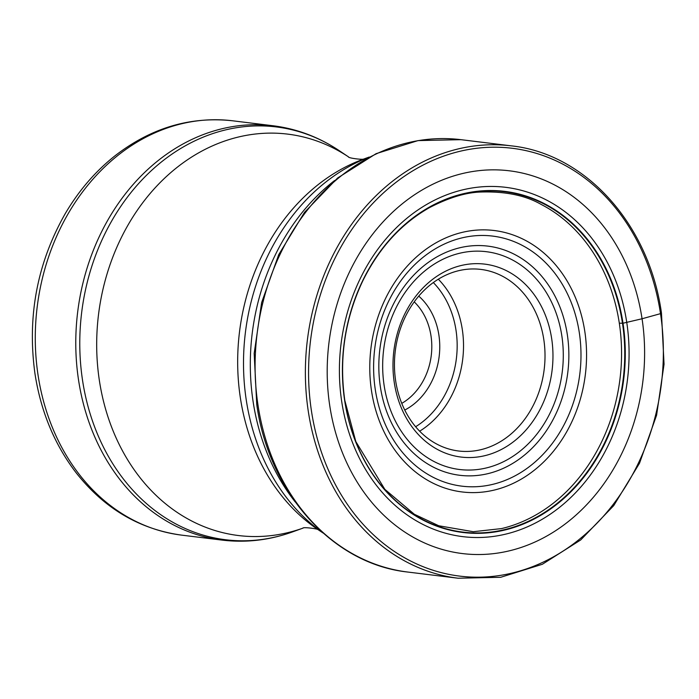 <?xml version="1.0" encoding="UTF-8"?>
<svg xmlns="http://www.w3.org/2000/svg" width="699" height="699" viewBox="0 0 699 699"><rect width="100%" height="100%" fill="white"/><g stroke="black" fill="none" stroke-linecap="round" stroke-linejoin="round"><path stroke-width="1.05" d="M329.745 405.621A192.81 158.131 -83 0 1 457.565 174.811A192.81 158.131 -83 0 1 642.058 318.761A192.81 158.131 -83 0 1 514.246 549.563A192.81 158.131 -83 0 1 329.745 405.621M619.314 323.183A170.582 139.905 -83 0 0 541.297 204.501C525.29 195.283 504.765 191.142 479.732 192.068C465.167 192.688 448.505 197.826 429.771 207.472C401.235 223.566 378.841 248.171 362.58 281.295C344.852 319.085 338.928 358.797 344.808 400.422L355.826 441.593L384.843 489.352L414.332 514.263L438.78 525.77L473.293 531.703L501.506 528.593A170.582 139.905 97 0 0 619.314 323.183L623.01 323.235A171.832 140.927 -83 0 0 458.588 194.942A171.832 140.927 -83 0 0 344.677 400.641A171.832 140.927 97 0 0 509.099 528.925A171.832 140.927 97 0 0 623.01 323.235A2040.25 376.184 171.4 0 1 626.75 322.353L642.058 318.761L660.511 313.65L661.062 312.977M401.759 403.375A60.027 49.227 97 0 0 431.012 335.957A60.027 49.227 97 0 0 414.227 301.872M404.756 410.051A65.741 53.919 97 0 0 438.893 335.074A65.741 53.919 97 0 0 418.745 296.123M483.175 449.09A91.473 75.02 97 0 0 543.813 339.6A91.473 75.02 97 0 0 480.877 269.412A91.473 75.02 97 0 0 456.29 271.308A91.473 75.02 97 0 0 395.651 380.806A91.473 75.02 97 0 0 458.579 450.995A91.473 75.02 97 0 0 483.175 449.09M487.255 455.049A97.187 79.703 97 0 0 551.686 338.709A97.187 79.703 97 0 0 458.693 266.153A97.187 79.703 97 0 0 394.262 382.493A97.187 79.703 97 0 0 487.255 455.049M660.511 313.65A215.528 176.76 97 0 0 454.289 152.749A215.528 176.76 97 0 0 311.413 410.741A215.528 176.76 97 0 0 517.636 571.642A215.528 176.76 97 0 0 660.511 313.65M458.116 578.222A217.808 178.638 -83 0 1 308.259 411.099A217.808 178.638 -83 0 1 511.205 145.846C585.745 153.684 649.179 224.466 661.472 313.152L664.05 364.258L656.588 415.241L639.506 463.245L613.748 505.595L580.755 539.908L542.363 564.268L500.702 577.287L458.116 578.222L407.823 572.053C332.575 564.093 268.993 492.944 256.743 404.406L254.174 353.397L261.644 302.527L278.735 254.628L304.502 212.347L337.565 178.044L376.114 153.658L418.019 140.604L460.912 139.669A217.808 178.638 97 0 0 257.966 404.922A217.808 178.638 97 0 0 407.823 572.053M344.773 400.527A171.447 140.613 -83 0 1 458.43 195.301A171.447 140.613 -83 0 1 622.477 323.288A171.447 140.613 97 0 1 508.82 528.523A171.447 140.613 97 0 1 344.773 400.527M341.724 401.619A175.965 144.317 -83 0 1 458.378 190.976A175.965 144.317 -83 0 1 626.75 322.353A175.965 144.317 97 0 1 510.104 532.988A175.965 144.317 97 0 1 341.724 401.619M334.62 180.508A208.669 171.141 97 0 0 253.064 401.348A208.669 171.141 97 0 0 253.09 401.514A208.669 171.141 97 0 0 295.161 501.873M322.842 532.804A206.721 169.542 -83 0 1 246.266 400.046A206.721 169.542 -83 0 1 246.24 399.88A206.721 169.542 -83 0 1 368.958 157.188M369.229 157.048L363.637 159.075A202.212 165.846 97 0 0 240.342 397.696A202.212 165.846 97 0 0 318.132 529.693L323.069 533.005M292.566 531.895L303.069 528.095A202.212 165.846 -83 0 1 99.354 380.387A202.212 165.846 -83 0 1 168.398 174.698A202.212 165.846 -83 0 1 348.626 156.969L339.364 150.748A207.961 170.556 97 0 0 153.763 168.442A207.961 170.556 97 0 0 82.526 380.186A207.961 170.556 97 0 0 82.543 380.343A207.961 170.556 97 0 0 292.566 531.895C269.447 540.222 245.969 542.957 222.142 540.109A208.739 171.194 -83 0 1 78.559 380.107A208.739 171.194 -83 0 1 78.533 379.941A208.739 171.194 -83 0 1 273.021 125.75L232.522 120.778A208.739 171.194 97 0 0 38.034 374.97A208.739 171.194 97 0 0 38.069 375.214A208.739 171.194 97 0 0 181.653 535.137L222.142 540.109M433.328 282.553A86.894 71.272 -83 0 1 456.019 330.304A86.894 71.272 -83 0 1 456.045 330.478A86.894 71.272 -83 0 1 415.617 426.74M438.317 279.207A91.473 75.02 -83 0 1 462.319 329.596A91.473 75.02 -83 0 1 462.345 329.771A91.473 75.02 -83 0 1 419.653 431.187M384.092 385.158A109.726 89.988 -83 0 1 456.919 253.955A109.726 89.988 -83 0 1 561.839 335.887A109.726 89.988 -83 0 1 561.865 336.053A109.726 89.988 -83 0 1 489.038 467.247A109.726 89.988 -83 0 1 384.109 385.315A109.726 89.988 -83 0 1 384.092 385.158M567.335 334.707A115.44 94.68 -83 0 1 567.361 334.873A115.44 94.68 -83 0 1 490.742 472.917A115.44 94.68 -83 0 1 380.352 386.713A115.44 94.68 -83 0 1 380.326 386.538A115.44 94.68 -83 0 1 456.954 248.503A115.44 94.68 -83 0 1 567.335 334.707M375.311 389.762A125.977 103.321 97 0 0 495.923 483.525A125.977 103.321 97 0 0 579.322 332.759A125.977 103.321 97 0 0 579.288 332.506A125.977 103.321 97 0 0 458.684 238.735A125.977 103.321 97 0 0 375.276 389.509A125.977 103.321 97 0 0 375.311 389.762M371.519 390.907A131.692 108.004 97 0 0 497.522 489.221A131.692 108.004 97 0 0 584.827 331.579A131.692 108.004 97 0 0 458.815 233.256A131.692 108.004 97 0 0 371.519 390.907M460.912 139.669L511.205 145.846M364.336 158.839C364.275 160.158 348.216 158.184 348.478 156.891M302.894 528.138C302.955 526.828 319.015 528.794 318.753 530.087M232.522 120.778C190.111 116.209 150.862 127.943 114.758 155.991C95.195 171.552 78.699 190.757 65.26 213.597C37.178 263.051 27.078 316.411 34.967 373.677C40.804 411.344 54.426 444.258 75.85 472.41C104.099 508.391 139.363 529.3 181.653 535.137M339.364 150.748C318.945 137.083 296.83 128.747 273.021 125.75"/></g></svg>

